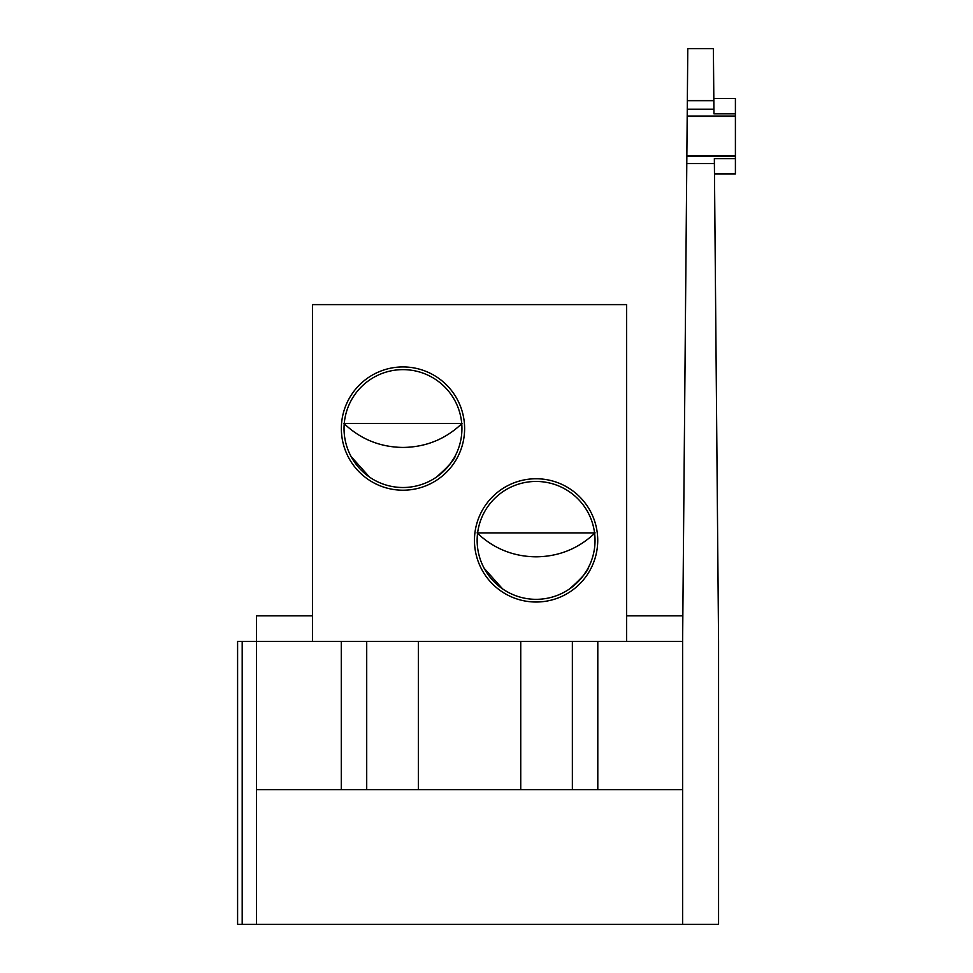 <?xml version="1.0" encoding="UTF-8"?>
<svg xmlns="http://www.w3.org/2000/svg" width="973" height="973" viewBox="0 0 973 973"><rect width="100%" height="100%" fill="white"/><g stroke="black" fill="none" stroke-linecap="round" stroke-linejoin="round"><path stroke-width="1.46" d="M713.817 98.492L735.406 98.492L735.406 156.373L686.853 156.373L682.62 641.426L682.62 924.35L237.594 924.35L240.295 924.35L237.594 924.35L237.594 641.426L256.458 641.426L256.458 615.836L312.455 615.836M572.367 789.626L572.367 641.426L366.712 641.426L366.712 789.626M687.266 109.195L687.789 48.65L713.391 48.65L713.914 109.195L687.266 109.195L687.206 116.067L735.406 116.067M735.406 113.841L713.951 113.841L713.914 109.195M682.62 924.35L718.56 924.35L718.56 641.426L714.352 158.599L735.406 158.599L735.406 173.948L714.486 173.948M735.406 116.468L687.193 116.468L686.853 155.972L735.406 155.972M714.389 163.573L686.792 163.573M256.458 924.35L256.458 789.626L682.62 789.626M341.28 789.626L341.28 641.426L256.458 641.426L256.458 789.626M341.28 641.426L366.712 641.426M572.367 641.426L597.799 641.426L597.799 789.626M682.62 641.426L597.799 641.426M626.624 615.836L682.839 615.836M735.406 156.373L735.406 158.599M464.62 428.57A61.64 61.64 0 0 1 402.98 490.21A61.64 61.64 0 0 1 341.353 428.57A61.64 61.64 0 0 1 402.98 366.93A61.64 61.64 0 0 1 464.62 428.57M344.041 428.57A58.939 58.939 0 0 0 402.98 487.509A58.939 58.939 0 0 0 461.932 428.57A58.939 58.939 0 0 0 402.98 369.631A58.939 58.939 0 0 0 344.041 428.57M597.726 540.392A61.64 61.64 0 0 1 536.087 602.019A61.64 61.64 0 0 1 474.459 540.392A61.64 61.64 0 0 1 536.087 478.752A61.64 61.64 0 0 1 597.726 540.392M477.147 540.392A58.939 58.939 0 0 0 536.087 599.332A58.939 58.939 0 0 0 595.038 540.392A58.939 58.939 0 0 0 536.087 481.453A58.939 58.939 0 0 0 477.147 540.392M369.497 477.074C379.458 483.009 379.458 483.009 369.497 477.074L351.119 456.556M350.876 456.118L351.8 457.796M375.456 480.686L377.962 481.939M444.393 470.518L450.013 464.097M450.158 463.902L454.087 457.942M454.148 457.845L455.607 455.121M436.476 477.074C448.407 466.651 454.78 459.341 455.607 455.121C454.829 459.268 448.456 466.59 436.476 477.074C426.515 483.009 426.515 483.009 436.476 477.074M428.011 481.939L431.489 480.163M502.603 588.884C512.564 594.831 512.564 594.831 502.603 588.884L484.226 568.378M483.982 567.928L484.907 569.619M508.563 592.508L509.949 593.214M577.5 582.341L583.119 575.919M583.265 575.724L587.193 569.764M569.582 588.884C581.513 578.473 587.887 571.163 588.714 566.943C587.935 571.09 581.562 578.412 569.582 588.884C559.621 594.831 559.621 594.831 569.582 588.884M561.117 593.761L564.595 591.985M626.624 641.426L626.624 304.622L312.455 304.622L312.455 641.426M344.26 423.51L461.713 423.51M477.634 532.9L594.552 532.9M520.737 789.626L520.737 641.426M418.341 789.626L418.341 641.426M713.841 100.657L687.339 100.657M242.192 641.426L242.192 924.35M461.993 423.51C445.537 439.139 425.955 447.106 403.26 447.434M343.98 423.51C360.436 439.139 380.017 447.106 402.713 447.434M595.099 532.9C578.643 548.529 559.061 556.507 536.366 556.824M477.086 532.9C493.542 548.529 513.124 556.507 535.819 556.824"/></g></svg>
